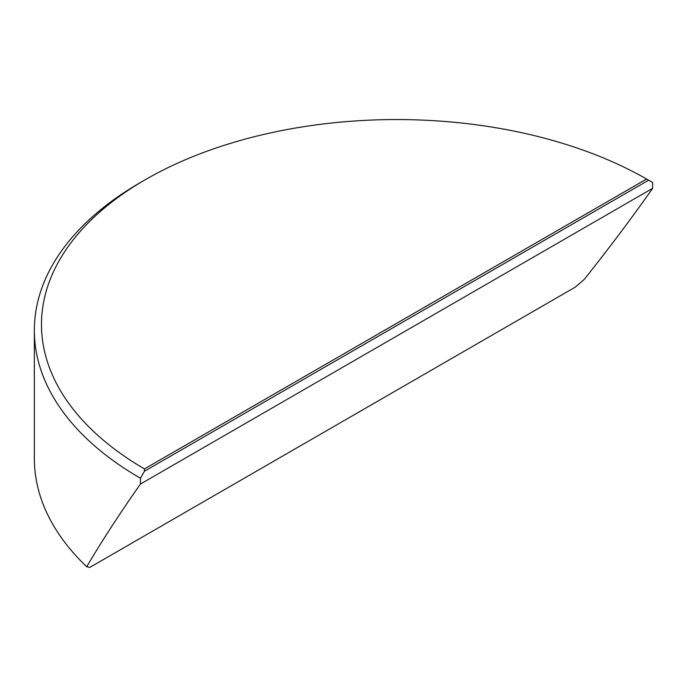 <?xml version="1.0" encoding="UTF-8"?>
<svg xmlns="http://www.w3.org/2000/svg" width="687" height="687" viewBox="0 0 687 687"><rect width="100%" height="100%" fill="white"/><g stroke="black" fill="none" stroke-linecap="round" stroke-linejoin="round"><path stroke-width="1.03" d="M140.431 478.229L140.431 484.052C119.77 513.455 101.865 541.021 86.708 566.741L89.739 567.445L575.268 287.132L584.122 279.557C609.129 248.153 631.971 217.745 652.65 188.324L652.65 182.502L648.614 180.174L144.468 471.248L140.431 478.229A362.195 209.106 180 0 1 34.35 330.37A362.195 209.106 180 0 1 140.431 182.51L145.472 179.599A355.059 204.992 0 0 0 144.468 468.912L646.596 179.015A355.059 204.992 0 0 0 145.472 179.599M34.35 330.37L34.35 458.435A362.195 209.106 0 0 0 86.708 566.741M140.431 484.052L652.65 188.324M144.468 468.912L144.468 471.248M648.614 180.174L646.596 179.015"/></g></svg>

